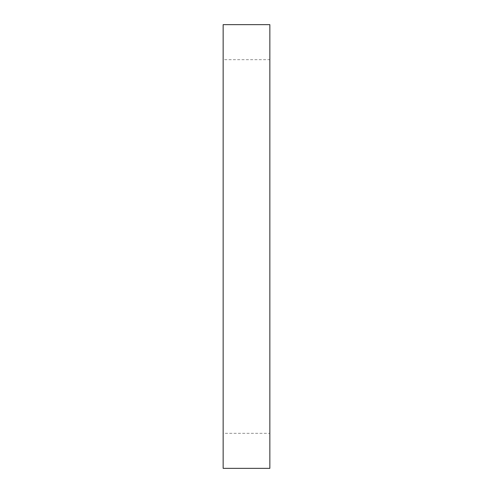 <?xml version="1.0" encoding="UTF-8"?>
<svg xmlns="http://www.w3.org/2000/svg" width="493" height="493" viewBox="0 0 493 493"><rect width="100%" height="100%" fill="white"/><g stroke="black" fill="none" stroke-linecap="round" stroke-linejoin="round"><path stroke-width="0.37" stroke-dasharray="2.46 1.85" d="M269.85 433.322L269.85 59.678L269.85 433.322L223.15 433.322L223.15 59.678L269.85 59.678M269.85 468.35L269.85 24.65M223.15 468.35L223.15 24.65M223.15 59.678L223.15 433.322"/><path stroke-width="0.74" d="M223.15 24.65L269.85 24.65L269.85 468.35L223.15 468.35L223.15 24.65"/></g></svg>
